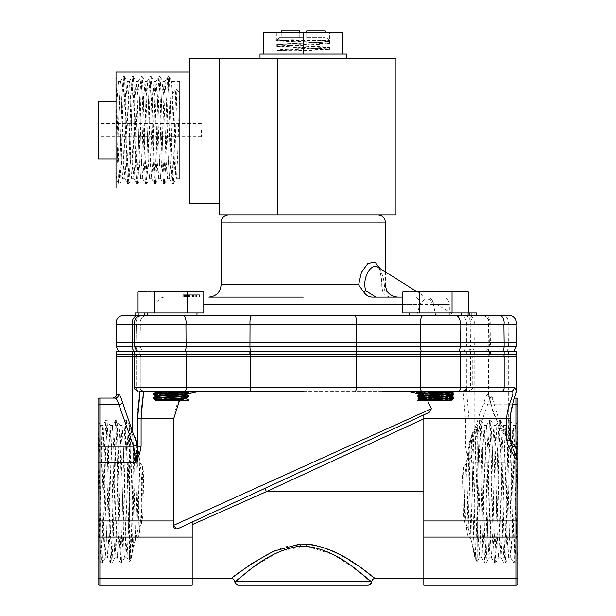 <?xml version="1.0" encoding="UTF-8"?>
<svg xmlns="http://www.w3.org/2000/svg" width="616" height="616" viewBox="0 0 616 616"><rect width="100%" height="100%" fill="white"/><g stroke="black" fill="none" stroke-linecap="round" stroke-linejoin="round"><path stroke-width="0.46" stroke-dasharray="3.08 2.31" d="M455.27 315.307L142.989 315.307A7.307 6.976 90 0 0 136.305 324.717L471.794 324.717L472.102 342.55L134.388 342.55L140.063 342.55L140.379 324.717L134.696 324.717L140.379 324.717L136.305 324.717L136.013 342.55L140.063 342.55L140.379 324.717L116.439 324.717M406.006 291.545L419.157 292.022L435.589 291.252L402.718 292.022L435.589 291.252L452.021 292.022L452.021 312.982L419.157 312.982L468.453 312.982L452.021 312.982L468.453 312.982L459.613 312.982L459.613 315.307L476.407 315.307L435.589 315.307M464.803 315.307C473.273 317.725 470.786 319.704 471.987 321.283L471.794 324.717L466.12 324.717L490.051 324.717L488.473 324.717L488.781 322.607C488.349 318.172 485.916 315.738 481.481 315.307L483.06 315.307C488.511 316.124 490.844 319.257 490.051 324.717L490.367 342.55L466.428 342.55L472.102 342.55L472.102 346.261L420.42 346.261A7.307 3.034 -90 0 0 421.49 351.821L513.883 351.821L421.49 351.821M517.956 557.78L517.956 491.637L516.993 452.768L515.546 425.502L514.091 452.768L512.158 530.515L510.71 557.78L509.263 530.515L507.33 452.768L505.882 425.502L504.435 452.768L502.502 530.515L501.054 557.78L499.599 530.515L497.666 452.768L496.219 425.502L494.771 452.768L492.838 530.515L491.391 557.78L489.943 530.515L488.011 452.768L486.555 425.502L485.108 452.768L482.213 554.546L481.727 557.78L481.242 554.546L479.31 491.637C478.555 458.512 477.793 428.051 477.038 425.779L475.113 431.054L477.862 530.515L479.31 557.78L480.765 530.515L482.698 452.768L484.145 425.502L485.593 452.768L487.525 530.515L488.973 557.78L490.421 530.515L492.353 452.768L493.801 425.502L495.256 452.768L497.189 530.515L498.637 557.78L500.084 530.515L502.017 452.768L503.465 425.502L504.912 452.768L506.845 530.515L508.3 557.78L509.748 530.515L512.643 428.736L513.128 425.502L513.613 428.736L515.546 491.637C516.347 526.973 517.155 558.704 517.956 557.78L514.938 563.009L514.452 559.52L511.557 449.688L510.163 420.32L508.662 449.688L506.729 533.595L505.336 562.962L503.826 533.595L501.894 449.688L500.508 420.32L498.998 449.688L497.066 533.595L495.672 562.962L494.171 533.595L492.238 449.688L490.844 420.32L489.335 449.688L487.402 533.595L486.016 562.962L484.507 533.595L482.574 449.688L481.181 420.32L479.672 449.688L476.599 561.653L470.847 538.792L468.006 536.343L466.913 532.116L464.541 503.803L465.288 471.902L464.541 503.803M468.691 452.868L466.551 463.324L468.129 527.974L470.87 538.869L468.691 452.868L471.302 436.028C472.333 465.935 473.358 536.12 474.405 556.032L475.822 559.721C474.682 545.337 473.535 462.816 472.387 432.817L471.302 436.028M135.505 539.285L132.679 434.85L129.707 426.457C130.415 431.085 131.146 460.352 131.855 491.637L133.356 546.369L135.505 539.285L138.346 536.859L139.439 532.678L141.834 505.289L142.411 491.637L141.018 470.378L141.834 505.289M98.044 584.684L98.044 425.748L98.044 491.637L99.977 428.736L100.454 425.502L100.939 428.736L103.842 530.515L105.29 557.78L106.737 530.515L108.67 452.768L110.118 425.502L111.565 452.768L113.498 530.515L114.946 557.78L116.401 530.515L118.334 452.768L119.781 425.502L121.229 452.768L124.124 554.546L124.609 557.78L125.094 554.546L127.027 491.637C127.805 457.395 128.59 426.264 129.368 425.571L131.246 430.676L128.475 530.515L127.027 557.78L125.579 530.515L123.647 452.768L122.199 425.502L120.744 452.768L118.811 530.515L117.363 557.78L115.916 530.515L113.983 452.768L112.536 425.502L111.088 452.768L109.155 530.515L107.7 557.78L106.252 530.515L103.357 428.736L102.872 425.502L102.387 428.736L100.454 491.637C99.653 526.973 98.845 558.704 98.044 557.78L101.062 563.009L101.548 559.52L104.443 449.688L105.89 420.274L107.338 449.688L109.271 533.595L110.664 562.962L112.174 533.595L114.106 449.688L115.554 420.274L117.001 449.688L118.934 533.595L120.328 562.962L121.829 533.595L123.762 449.688L125.156 420.32L126.665 449.688L129.56 559.52L129.776 561.954L130.769 559.474L133.356 546.369M98.044 491.637L98.044 557.78M98.275 101.055L98.275 159.02M201.34 130.038L201.34 136.59L201.34 130.038M303.249 37.753L279.479 37.753L303.249 37.753M276.815 50.743L302.541 50.743L329.683 49.265L276.815 46.369L321.937 44.198L329.683 43.474L326.141 42.989C313.398 42.142 270.778 41.264 277.185 40.425L329.683 40.425L317.61 40.425L329.683 41.341L321.937 42.073L276.815 44.244L329.683 47.139L280.357 49.557L276.861 50.088L284.068 50.743L276.815 50.743L276.815 50.042M302.541 50.743L277.4 50.381L329.09 47.478L277.4 44.583L329.044 41.734L321.521 40.956L292.446 39.832L317.61 40.425M326.141 32.54L276.815 32.54L326.141 32.54M276.815 32.54L276.815 40.571L279.764 39.832L277.4 39.832L277.4 40.233L292.446 39.832M346.492 54.1L260.006 54.1M346.492 58.389L260.006 58.389L346.492 58.389M183.468 400.515L156.564 400.515L188.673 400.515L188.673 400L183.468 400.515L153.138 398.444L188.673 396.373L153.138 394.302L188.642 392.276L172.072 391.245L187.888 391.245L156.225 391.245L175.96 391.245L155.424 392.446L153.176 393.747L188.673 391.714L184.269 391.245L188.642 391.676L187.888 391.245L154.97 391.245L172.072 391.245L188.673 392.238L188.673 391.714M188.673 400L153.138 397.928L188.673 395.857L153.176 393.747M417.817 400.515L423.023 400.515L417.817 400M453.353 398.444L417.856 396.411M453.322 397.89L417.817 395.857M453.353 394.302L435.589 393.27L453.353 392.238L436.752 391.245L448.941 391.245L420.905 391.245L436.752 391.245M453.322 393.747L435.589 392.754L453.353 391.714L448.941 391.245L453.322 391.676M155.378 399.761L164.965 400.515L155.378 399.738L155.378 400.515L188.673 400.515L153.176 398.483L155.424 399.784L186.432 397.667L155.378 395.603L186.432 393.532L159.929 391.976L155.424 391.507L156.225 391.245L154.963 391.245L155.378 392.469M156.564 400.515L186.394 398.66L188.642 399.961L153.138 397.928L153.138 398.444M188.673 395.857L188.673 396.373L153.176 394.348L155.424 395.641L155.378 396.635L186.432 394.563L155.378 392.492L186.432 394.563L186.432 393.532L181.889 393.008L155.424 391.507M186.432 394.54L188.642 395.818L153.138 393.786L153.138 394.302M448.148 400.515L421.244 400.515L453.353 400.515L453.353 400L448.148 400.515L417.817 398.444L453.353 396.373L417.856 394.348L435.589 393.27L417.856 392.276M453.353 400L417.817 397.928L453.353 395.857L417.817 393.786L435.589 392.754L417.817 391.714M516.462 351.821L116.07 351.821M170.909 351.821L250.674 351.821L170.909 351.821M516.462 342.55L488.781 342.55L488.473 324.717L516.146 324.717M423.454 315.307A7.307 3.034 -90 0 0 420.42 322.607A7.307 3.034 -90 0 0 420.551 324.717L420.42 346.261L134.388 346.261L140.063 346.261L140.063 342.55L134.388 342.55L136.013 342.55L136.305 324.717A7.307 6.976 -90 0 1 142.989 315.307M170.909 315.307L449.326 315.307L435.681 315.307L433.341 304.404A7.307 6.506 -90 0 0 426.834 297.105L414.16 297.105A7.307 5.837 90 0 1 419.997 304.404L416.701 315.307L382.544 315.307M379.856 268.46L382.051 284.815L385.385 284.815L221.105 284.815M208.816 297.105L391.36 297.105C387.926 297.028 385.108 295.418 382.913 292.277L384.738 290.752C384.438 279.595 382.174 271.764 377.947 267.267C378.185 267.852 381.327 267.521 381.851 287.202L382.051 284.815M415.738 290.96L425.248 297.105L426.834 297.105M402.718 297.105L425.248 297.105M384.738 290.752L394.871 297.105L391.36 297.105M203.773 304.404L449.326 304.404L433.341 304.404L429.768 299.753L454.57 315.307L416.701 315.307M435.681 315.307L454.57 315.307M203.773 297.105L164.472 297.105L203.773 297.105M303.249 214.907L378.085 214.907L303.249 214.907M382.913 292.277L381.851 287.202M179.656 130.038L179.656 178.732L179.656 81.351L179.656 93.116L172.973 93.116L170.855 158.659L169.523 178.732L168.183 158.659L166.397 101.417L165.065 81.351L163.725 101.417L161.939 158.659L160.599 178.732L159.267 158.659L157.48 101.417L156.141 81.351L154.809 101.417L153.022 158.659L151.682 178.732L150.35 158.659L148.564 101.417L147.224 81.351L145.884 101.417L144.106 158.659L142.766 178.732L141.426 158.659L139.647 101.417L138.307 81.351L136.968 101.417L135.189 158.659L133.849 178.732L132.509 158.659L130.731 101.417L129.391 81.351L128.051 101.417L126.265 158.659L124.933 178.732L123.593 158.659L120.921 83.73L120.474 81.351L120.028 83.73L118.241 130.038C117.502 156.048 116.755 179.41 116.008 178.732L116.008 77.424L118.318 81.412L118.688 83.73L121.36 158.659L122.7 178.732L124.039 158.659L125.826 101.417L127.158 81.351L128.498 101.417L130.284 158.659L131.616 178.732L132.956 158.659L134.742 101.417L136.074 81.351L137.414 101.417L139.201 158.659L140.54 178.732L141.873 158.659L143.659 101.417L144.999 81.351L146.331 101.417L148.117 158.659L149.457 178.732L150.789 158.659L152.576 101.417L153.915 81.351L155.255 101.417L157.034 158.659L158.374 178.732L159.713 158.659L161.492 101.417L162.832 81.351L164.172 101.417L165.95 158.659L167.29 178.732L168.63 158.659L170.409 101.417L171.749 81.351L173.088 101.417L175.76 176.353L176.207 178.732L176.653 176.353L177.547 158.659L179.656 93.116L179.656 130.038M116.008 72.072L116.008 130.038L116.901 101.417L118.318 81.412M189.397 130.038L189.397 188.011L189.397 130.038M395.996 58.389L277.647 58.389L277.647 214.907L395.996 214.907M516.462 354.724L116.07 354.724M203.773 292.022L197.721 290.96L144.098 290.96L170.909 290.96L144.098 290.96L138.046 292.022L170.909 291.252L138.046 292.022L138.046 312.982L154.477 312.982L138.046 312.982L154.477 312.982L154.477 292.022L170.909 291.252L203.773 292.022L187.341 292.022L203.773 292.022L203.773 312.982L154.477 312.982L187.341 312.982L187.341 292.022L170.909 291.252L187.341 292.022L187.341 312.982L154.477 312.982L154.477 292.022L141.326 291.545M170.909 312.982L196.966 312.982L170.909 312.982M462.393 290.96L408.778 290.96L435.589 290.96L408.778 290.96L402.718 292.022L402.718 312.982L419.157 312.982L402.718 312.982L419.157 312.982L419.157 292.022M435.589 312.982L409.532 312.982L435.589 312.982M435.589 291.252L468.453 292.022L452.021 292.022L468.453 292.022L468.453 312.982M382.213 391.245L143.497 391.245A3.596 3.581 -90 0 1 139.917 387.649L140.071 391.245L139.917 387.649L136.151 387.649A3.596 3.434 -90 0 0 139.586 391.245L143.497 391.245L139.586 391.245A3.596 3.434 -90 0 1 136.151 387.649L134.504 387.649L136.151 387.649L136.151 356.579L140.263 356.579L136.151 356.579A3.596 3.434 90 0 1 136.644 354.724L186.071 354.724L136.644 354.724A3.596 3.434 90 0 0 136.151 356.579L516.462 356.579M224.424 354.724L186.071 354.724L224.424 354.724M303.249 391.245L407.653 391.245C418.803 390.582 426.719 396.404 431.385 408.716L173.427 525.425L173.751 520.936L98.044 520.936M139.586 391.245L198.837 391.245C184.145 390.629 175.783 399.753 173.751 418.603L173.751 520.936M186.432 393.986L179.872 399.33M244.914 573.704L255.355 565.842M257.219 564.525L279.002 551.774L306.468 546.2L332.917 554.408L353.445 567.513M306.468 546.2L306.637 544.028L285.046 546.769L266.197 554.877L238.739 572.695M237.037 573.95L234.912 575.537M233.656 576.484L231.192 578.362M238.777 585.2L238.777 585.2A3.596 3.573 90 0 1 235.204 581.604L371.294 581.604A3.596 3.573 90 0 1 367.721 585.2L367.721 585.2M184.43 294.787L195.079 294.787L182.99 294.787L195.079 294.787L182.99 294.787L185.655 294.787L184.43 294.787L184.43 297.105L195.079 297.105L182.79 297.105L199.584 297.105L182.79 297.105L199.584 297.105L184.43 297.105L193.64 297.105L184.43 297.105L184.43 294.787L199.584 294.787L183.198 294.787L194.872 294.787L183.198 294.787L183.198 297.105L199.176 297.105L183.198 297.105L183.198 294.787L199.584 294.787L199.584 297.105L199.584 294.787L184.43 294.787L184.43 297.105L184.43 294.787L190.983 294.787L191.014 297.105L190.983 294.787L182.79 294.787L182.79 297.105L182.79 294.787L199.584 294.787L199.584 297.105L199.584 294.787L195.28 294.787L195.28 297.105L195.28 294.787L197.944 294.787L197.944 297.105L197.944 294.787L191.253 294.787L191.276 297.105L191.253 294.787L184.43 294.787L184.43 297.105M459.613 312.982L476.407 312.982L460.021 312.982L476.407 312.982L476.407 315.307L469.669 315.307L476.407 315.307M468.075 312.982L461.253 312.982L468.075 312.982L468.075 315.307L459.613 315.307M219.542 58.389L219.542 203.311L189.397 203.311L189.397 58.389L277.647 58.389M418.611 391.245L451.528 391.237M419.642 391.245L420.905 391.245L419.642 391.237M112.828 398.082L115.092 398.082C116.285 398.182 117.571 400.415 118.965 404.774L99.9 404.774L99.9 398.082A3.596 3.596 0 0 0 98.044 398.598L98.044 446.562A3.596 2.541 0 0 1 99.9 446.2L99.9 404.774A3.596 2.541 0 0 0 98.044 405.135M423.816 414.845L178.833 528.235L429.244 412.335L423.816 414.845L423.816 418.803L423.816 414.845L423.816 418.603L468.945 418.603L466.366 388.858L466.736 387.649A3.596 3.581 -90 0 1 463.155 391.245L465.45 418.603L465.45 446.223L466.997 453.992L471.286 462.347L471.663 453.607L473.019 446.2L487.525 404.774C488.927 400.4 490.221 398.175 491.406 398.082L516.1 398.082A3.596 3.596 0 0 1 517.956 398.598L517.956 584.684M366.505 577.646L367.005 578.054M264.942 488.38L266.451 491.637L192.184 524.647L192.184 578.362L192.184 522.052L192.184 585.2M375.298 578.362L355.486 564.094M348.564 559.659L336.151 552.729M334.103 551.736L316.154 545.376M423.816 418.603L423.816 585.2M423.816 418.803L423.816 578.362L423.816 491.637L266.451 491.637L423.816 418.803L423.816 491.637M427.519 400.515L420.058 393.986M173.427 525.425L176.969 528.79M122.445 402.233A3.596 2.502 -14.6 0 1 118.965 404.774L133.533 446.2L134.904 453.607L135.289 462.347L139.57 453.984L141.102 446.246L137.614 446.246L122.445 402.233C121.082 397.197 119.82 394.617 118.642 394.486L116.416 394.486M99.9 585.2L99.9 462.347L135.289 462.347L137.237 453.107L137.614 446.246L137.614 418.603L173.751 418.603M516.1 398.082L516.1 462.347L471.286 462.347L469.33 453.107L468.945 446.223L468.945 418.603M516.462 389.82L509.686 418.603L509.686 440.109L511.603 445.175A3.596 2.364 151 0 0 511.703 445.399L511.703 445.399A3.596 2.364 151 0 0 511.773 445.522M507.853 354.724A3.596 2.818 -90 0 1 508.262 356.579L508.262 438.007C499.545 427.373 493.662 415.446 490.621 402.233A3.596 2.51 167.7 0 0 490.621 402.995C493.385 416.185 499.268 428.597 508.262 440.24L508.262 440.24A3.596 2.218 141.6 0 1 508.262 438.007L509.686 440.109L510.325 440.109M141.426 410.633L141.657 408.092M142.211 403.557L142.904 399.068M143.22 397.151L143.436 395.872M465.45 446.223L468.945 446.223L469.546 443.659A3.596 2.495 15.2 0 0 473.019 446.2L516.1 446.2A3.596 2.541 180 0 1 517.956 446.562L517.956 448.956M490.621 402.233L488.527 394.486L490.074 394.486L487.849 394.486A3.596 3.55 90 0 0 491.406 398.082L514.553 398.082M512.466 404.774L494.132 404.774A3.596 2.51 167.7 0 1 490.621 402.995L488.527 394.486A3.596 3.596 -90 0 0 492.122 398.082L500.292 423.069L510.325 439.593M511.935 445.845L508.262 440.24A3.596 2.218 141.6 0 0 510.356 440.763M116.416 356.579L140.263 356.579L136.151 356.579L136.151 387.649L139.917 387.649A3.596 3.581 -90 0 0 143.497 391.245C140.356 389.489 139.278 388.627 140.263 388.642L140.263 388.642C139.285 388.665 140.371 389.528 143.497 391.245M115.092 398.082A3.596 3.55 -90 0 0 118.642 394.486M129.152 433.941A3.596 2.425 -23.9 0 0 132.44 431.4L132.44 356.579A3.596 3.288 90 0 1 132.91 354.724M137.907 409.748L137.745 412.635M192.184 537.083L99.9 537.083A3.596 2.541 -0 0 1 98.044 536.721L98.044 462.347L99.9 462.347L99.9 446.2L133.533 446.2A3.596 2.495 -15.4 0 0 136.998 443.659M487.849 394.486C486.686 394.602 485.416 397.181 484.045 402.233L469.546 443.659M473.673 354.724A3.596 3.288 -90 0 1 474.143 356.579L474.143 431.192A3.596 2.425 23.8 0 0 477.431 433.733M484.045 402.233A3.596 2.502 14.6 0 0 487.525 404.774L516.1 404.774A3.596 2.541 180 0 1 517.956 405.135M517.956 462.347L516.1 462.347L516.1 537.083A3.596 2.541 180 0 0 517.956 536.721L517.956 421.259L515.477 425.556M517.956 458.566L517.956 491.637M101.062 563.009L102.271 563.009L100.816 533.595L98.044 425.748L98.044 421.259L100.524 425.556M452.021 312.982L452.021 292.022L452.021 312.982L419.157 312.982M203.773 312.982L187.341 312.982L203.773 312.982M187.341 312.982L187.341 292.022M154.477 312.982L154.477 292.022M134.573 351.821L118.703 351.821L134.573 351.821A7.307 6.676 -90 0 1 132.217 346.261L132.217 342.55L116.131 342.55M219.542 203.311L219.542 214.907L277.647 214.907M116.008 109.617L118.357 180.942L118.734 183.499L119.912 183.56L118.572 161.5L116.008 80.627L116.008 178.732M116.008 130.038L116.008 188.011M172.973 93.116L175.76 89.451L176.869 89.451L179.656 93.116M118.796 183.56L120.135 161.5L121.922 98.583L123.192 76.577L124.594 98.583L126.38 161.5L127.72 183.56L129.052 161.5L130.838 98.583L132.109 76.577L133.51 98.583L135.297 161.5L136.636 183.56L137.976 161.5L139.755 98.583L141.025 76.577L142.435 98.583L144.213 161.5L145.553 183.56L146.893 161.5L148.672 98.583L149.942 76.577L151.351 98.583L153.13 161.5L154.47 183.56L155.809 161.5L157.596 98.583L158.866 76.577L160.268 98.583L162.054 161.5L163.386 183.56L164.726 161.5L167.406 79.141L167.845 76.523L168.291 79.141L170.971 161.5L172.241 183.499L173.643 161.5L175.76 89.451M119.912 183.56L121.252 161.5L123.038 98.583L124.37 76.523L125.71 98.583L127.497 161.5L128.829 183.56L130.169 161.5L131.955 98.583L133.287 76.523L134.627 98.583L136.413 161.5L137.753 183.56L139.085 161.5L140.871 98.583L142.211 76.523L143.543 98.583L145.33 161.5L146.67 183.56L148.009 161.5L149.788 98.583L151.128 76.523L152.468 98.583L154.246 161.5L155.586 183.56L156.926 161.5L158.705 98.583L160.044 76.523L161.384 98.583L163.163 161.5L164.503 183.56L165.843 161.5L168.514 79.141L168.961 76.523L169.408 79.141L172.087 161.5L173.419 183.56L174.759 161.5L176.869 89.451M193.416 294.787L193.416 297.105M192.415 294.787L192.415 297.105M193.64 294.787L193.64 297.105L190.159 297.105L193.64 297.105L193.64 294.787L193.64 297.105M192.069 294.787L192.069 297.105M189.813 294.787L189.813 297.105M188.173 294.787L188.173 297.105M186.363 294.787L186.363 297.105L186.371 294.787L194.872 294.787L186.371 294.787M182.99 294.787L182.99 297.105M184.577 294.787L184.577 297.105M185.655 294.787L185.655 297.105M186.302 294.787L186.302 297.105M187.418 294.787L187.418 297.105M188.619 294.787L188.619 297.105M190.213 294.787L190.213 297.105M192.015 294.787L192.015 297.105M195.079 294.787L195.079 297.105M186.887 294.787L186.887 297.105M186.217 294.787L186.217 297.105M189.004 294.787L189.004 297.105L189.012 294.787M192.9 294.787L192.9 297.105M192.777 294.787L192.777 297.105M188.727 294.787L188.727 297.105L188.727 294.787M194.872 294.787L194.872 297.105L194.872 294.787M183.198 294.787L183.198 297.105L183.198 294.787L183.198 297.105L183.198 294.787L199.176 294.787L183.198 294.787L183.198 297.105L183.198 294.787M185.216 294.787L185.216 297.105M189.066 294.787L189.066 297.105M192.716 294.787L192.716 297.105M186.586 294.787L199.176 294.787L186.586 294.787L186.586 297.105M199.176 294.787L199.176 297.105L199.176 294.787M196.242 294.787L196.242 297.105M191.168 294.787L191.168 297.105M187.087 294.787L187.087 297.105M186.14 294.787L186.14 297.105M185.585 294.787L185.585 297.105M196.45 294.787L196.45 297.105M189.343 294.787L189.343 297.105L189.343 294.787M190.983 294.787L190.983 297.105M185.809 294.787L185.809 297.105M191.191 294.787L191.191 297.105M468.006 312.982L468.006 315.307L474.767 315.307L467.998 315.307L467.998 312.982M469.592 312.982L460.021 312.982L474.767 312.982L469.592 312.982L469.592 315.307L460.021 315.307L469.592 315.307L469.592 312.982M460.021 312.982L460.021 315.307L469.669 315.307L460.021 315.307L461.661 315.307L460.021 315.307L460.021 312.982L460.021 315.307L460.021 312.982L475.999 312.982L460.021 312.982L460.021 315.307L460.021 312.982M471.717 312.982L471.717 315.307M474.767 312.982L474.767 315.307L474.767 312.982M472.072 312.982L472.072 315.307M473.034 312.982L473.034 315.307M461.661 312.982L461.661 315.307L475.999 315.307L461.661 315.307L461.646 312.982L461.661 315.307M475.999 312.982L475.999 315.307L475.999 312.982M138.046 312.982L151.005 312.982L151.005 315.307L151.005 312.982L135.027 312.982L135.027 315.307L135.027 312.982L151.005 312.982L135.027 312.982L135.027 315.307L151.005 315.307L135.027 315.307L151.005 315.307L138.431 315.307L151.005 315.307L144.852 315.307L144.852 312.982M151.005 312.982L151.005 315.307L151.005 312.982M138.431 312.982L138.431 315.307M135.027 312.982L135.027 315.307L147.571 315.307L135.027 315.307L135.027 312.982M147.571 312.982L147.571 315.307M136.96 351.821L134.388 346.261L136.013 346.261A7.307 6.976 90 0 0 138.469 351.821A7.307 6.976 90 0 1 136.013 346.261L140.063 346.261L142.643 351.821L140.063 346.261L132.217 346.261L140.063 346.261L140.063 342.55L132.217 342.55L132.502 324.717A7.307 6.676 -90 0 1 132.217 322.607A7.307 6.676 -90 0 1 138.893 315.307L123.431 315.307M509.155 315.307L502.594 315.307A7.307 5.737 90 0 1 508.331 322.607A7.307 5.737 90 0 1 508.092 324.717L508.331 346.261L488.781 346.261L489.304 346.261L489.304 342.55L490.367 342.55L490.367 346.261L474.274 346.261L473.989 324.717A7.307 6.676 90 0 0 474.274 322.607A7.307 6.676 90 0 0 467.598 315.307M414.16 297.105L425.648 297.174M429.768 299.753C426.326 297.936 423.069 299.491 419.997 304.404L402.718 304.404M417.486 297.105L303.249 297.105M375.891 297.105L372.387 297.105M486.209 351.821L488.781 346.261L488.781 342.55L489.304 342.55L488.988 324.717A7.307 7.261 -90 0 0 482.035 315.307M453.322 399.961L451.074 398.66L420.058 400.515L420.058 399.738L424.609 399.222L451.112 397.667L420.058 395.603L451.112 393.532L420.097 391.507M451.074 398.66L420.058 396.635L451.112 394.563L420.058 392.492L440.64 391.245M429.645 400.515L420.058 399.738M188.642 396.411L186.432 397.667L186.432 398.706L155.424 396.588L153.176 397.89M423.023 400.515L451.112 400.515L451.112 399.738L420.058 397.667M449.926 400.515L420.097 398.66M451.074 396.588L420.097 394.517M451.112 392.492L430.538 391.245M451.074 395.641L420.097 393.578M186.432 397.69L155.378 395.618M188.642 392.276L186.432 393.532M186.432 398.683L155.378 396.612M338.276 54.1L307.692 54.1L338.276 54.1M298.798 54.1L268.222 54.1L298.798 54.1M263.771 54.1L268.222 54.1L263.771 54.1L263.771 32.54L303.249 32.54L303.249 54.1M342.719 54.1L342.719 32.54L303.249 32.54M277.4 50.381L284.068 50.743M293.355 50.743L329.044 48.88L277.446 45.977L329.044 43.082L277.4 40.233M306.722 37.753L306.722 32.54L306.722 37.753L325.271 37.753L306.722 37.753M299.769 37.753L299.769 32.54L299.769 37.753L281.219 37.753L299.769 37.753M306.722 32.54L306.722 30.8L325.271 30.8M461.253 312.982L461.253 315.307M189.05 294.787L189.05 297.105M190.159 294.787L190.159 297.105L190.159 294.787M192.546 294.787L192.546 297.105M141.018 470.378L137.345 442.912L139.439 532.678M137.345 442.912L136.005 438.515L138.346 536.859M143.705 474.189L142.789 516.092L143.705 474.189L142.681 466.458L141.395 524.008L138.184 528.767L135.443 539.493L137.668 452.275L139.809 462.562L142.681 466.458M142.789 516.092L141.395 524.008M139.809 462.562L138.184 528.767M135.443 539.493L131.909 556.51C132.971 537.083 134.011 465.534 135.058 435.604L137.668 452.275M131.909 556.51L130.476 560.198C131.639 546.946 132.802 462.447 133.965 432.417L135.058 435.604M130.476 560.198L129.368 561.884L126.965 557.726M102.271 563.009L103.719 533.595L105.652 449.688L107.099 420.274L108.547 449.688L110.48 533.595L111.927 563.009L113.383 533.595L116.278 423.762L116.763 420.274L117.24 423.762L120.143 533.595L121.591 563.009L123.038 533.595L125.941 423.762L126.419 420.274L129.368 425.317L129.368 561.884M98.044 464.41L99.615 533.595L101.001 562.962M131.246 430.676L133.965 432.417M126.48 420.32L127.874 449.688L130.769 559.474M129.707 426.457L129.345 425.333M136.005 438.515L132.679 434.85M462.662 475.398L463.517 514.861L462.662 475.398L463.679 467.328L464.926 523.115L468.129 527.974M463.517 514.861L464.926 523.115M466.551 463.324L463.679 467.328M470.87 538.869L474.405 556.032M465.288 471.902L468.976 443.497L466.913 532.116M468.976 443.497L470.316 439.062L468.006 536.343M470.316 439.062L473.635 435.389L476.561 427.065C475.383 436.105 474.189 516.708 473.003 545.945M470.847 538.792L473.635 435.389M517.956 464.41L516.385 533.595L514.999 562.962M517.956 425.748L514.214 559.52L513.729 563.009L513.251 559.52L510.348 449.688L508.901 420.274L507.453 449.688L505.52 533.595L504.073 563.009L502.618 533.595L500.685 449.688L499.183 420.32L497.79 449.688L495.857 533.595L494.409 563.009L492.962 533.595L491.029 449.688L489.52 420.32L488.126 449.688L486.193 533.595L484.746 563.009L483.298 533.595L481.365 449.688L479.856 420.32L478.47 449.688L475.598 559.135M476.561 427.065L479.856 420.32M475.113 431.054L472.387 432.817M475.822 559.721C477.277 561.245 477.531 561.884 476.599 561.653L477.13 561.615L479.379 557.726M477.146 425.063L477.13 561.615M281.219 30.8L299.769 30.8L299.769 32.54M354.47 315.307A7.307 2.079 -90 0 1 356.548 322.607A7.307 2.079 -90 0 1 356.464 324.717L356.548 346.261A7.307 2.079 -90 0 1 355.817 351.821M471.925 351.821A7.307 6.676 -90 0 0 474.274 346.261L466.428 346.261L470.485 346.261L470.185 324.717A7.307 6.976 -90 0 0 463.502 315.307M252.021 315.307A7.307 2.079 -90 0 0 249.942 322.607A7.307 2.079 -90 0 0 250.034 324.717L249.942 346.261A7.307 2.079 -90 0 0 250.674 351.821M183.037 315.307A7.307 3.034 -90 0 1 186.071 322.607A7.307 3.034 -90 0 1 185.94 324.717L186.071 346.261A7.307 3.034 -90 0 1 185 351.821M136.013 346.261L136.013 342.55L136.013 346.261M221.105 222.207L385.385 222.207M135.813 351.821L135.813 354.724L135.836 351.821M249.665 351.821L249.665 354.724M420.32 351.821L420.32 354.724M420.628 354.724A3.596 1.502 -90 0 0 420.412 356.579L420.412 387.649L250.289 387.649L250.289 356.579A3.596 1.016 -90 0 1 250.435 354.724M251.305 391.245A3.596 1.016 90 0 1 250.289 387.649L134.504 387.649C135.035 388.149 133.041 389.304 138.1 391.245M467.12 391.245A3.596 3.427 -90 0 0 470.547 387.649L420.412 387.649A3.596 1.502 90 0 0 421.914 391.245M192.184 578.509L99.9 578.509A3.596 2.541 0 0 1 98.044 578.147M423.816 537.083L516.1 537.083L516.1 578.509A3.596 2.541 180 0 0 517.956 578.147M423.816 578.509L516.1 578.509L516.1 585.2M423.816 520.936L517.956 520.936M139.57 453.984L137.237 453.107A3.596 1.371 175.2 0 1 134.904 453.607M466.997 453.992L469.33 453.107A3.596 1.371 4.7 0 0 471.663 453.607M141.102 446.246L141.102 418.603M509.686 418.603L510.325 418.603M184.785 391.245A3.596 1.502 90 0 0 186.286 387.649L186.286 356.579A3.596 1.502 -90 0 0 186.071 354.724M355.278 391.245A3.596 1.024 90 0 0 356.302 387.649L356.302 356.579A3.596 1.024 -90 0 0 356.156 354.724M466.736 387.649L470.547 387.649L470.547 356.579A3.596 3.427 90 0 0 470.054 354.724M488.519 354.724A3.596 3.573 90 0 1 489.035 356.579L489.035 394.486A3.596 3.573 -90 0 0 492.608 398.082M132.086 351.821L132.086 354.724M508.346 351.821L508.346 354.724M489.358 351.821L489.358 354.724M474.258 351.821L474.258 354.724M470.401 351.821L470.401 354.724M356.464 351.821L356.464 354.724M185.801 351.821L185.801 354.724M469.669 312.982L469.669 315.307L469.669 312.982M132.217 346.261L116.131 346.261M516.462 346.261L508.331 346.261A7.307 5.737 90 0 1 506.313 351.821M486.74 351.821A7.307 7.261 -90 0 0 489.304 346.261L490.367 346.261L487.795 351.821M468.021 351.821A7.307 6.976 90 0 0 470.485 346.261L472.102 346.261L469.531 351.821M463.856 351.821L466.428 346.261L466.428 322.607C465.996 318.172 463.563 315.738 459.12 315.307M140.063 322.607C140.502 318.172 142.935 315.738 147.37 315.307C142.935 315.738 140.502 318.172 140.063 322.607L140.379 324.717L140.063 322.607M510.71 557.78L508.3 557.78M501.054 557.78L498.637 557.78M491.391 557.78L488.973 557.78M481.727 557.78L479.31 557.78M515.546 425.502L513.128 425.502M505.882 425.502L503.465 425.502M496.219 425.502L493.801 425.502M486.555 425.502L484.145 425.502M127.027 557.78L124.609 557.78M117.363 557.78L114.946 557.78M107.7 557.78L105.29 557.78M122.199 425.502L119.781 425.502M112.536 425.502L110.118 425.502M102.872 425.502L100.454 425.502M201.34 136.59L98.275 136.59M327.011 37.753L329.683 40.425L329.683 32.54M276.815 46.369L276.815 44.244M329.683 43.474L329.683 41.341M329.683 49.265L329.683 47.139M453.353 396.373L453.353 395.857M417.817 398.444L417.817 397.928M417.817 394.302L417.817 393.786M164.472 297.105C160.037 297.536 157.604 299.969 157.172 304.404L157.172 315.307M385.385 271.925L385.385 284.815M134.388 346.261L134.696 324.717C133.911 319.257 136.236 316.124 141.695 315.307M116.008 101.055L179.656 101.055M122.7 178.732L124.933 178.732M131.616 178.732L133.849 178.732M140.54 178.732L142.766 178.732M149.457 178.732L151.682 178.732M158.374 178.732L160.599 178.732M167.29 178.732L169.523 178.732M176.207 178.732L179.656 178.732M118.241 81.351L120.474 81.351M127.158 81.351L129.391 81.351M136.074 81.351L138.307 81.351M144.999 81.351L147.224 81.351M153.915 81.351L156.141 81.351M162.832 81.351L165.065 81.351M171.749 81.351L179.656 81.351M134.18 351.821L134.18 354.724M196.966 315.307L196.966 312.982M135.019 354.724L134.504 356.579L134.504 387.649M471.71 354.724L472.218 356.579L472.218 387.649C473.257 388.165 472.064 389.366 468.63 391.245M466.366 388.735L466.366 356.579L465.85 354.724M489.558 354.724L490.074 356.579L490.074 394.486C489.035 395.01 490.236 396.203 493.67 398.082M140.263 388.765L140.263 356.579L140.263 388.765M488.527 394.486L488.527 356.579L488.011 354.724M140.779 354.724L140.263 356.579L140.779 354.724M409.532 315.307L409.532 312.982M139.986 351.821L139.986 354.724M488.835 351.821L488.835 354.724M490.421 351.821L490.421 354.724M466.374 351.821L466.374 354.724M472.01 351.821L472.01 354.724M139.886 351.821L139.886 354.724M116.008 159.02L179.656 159.02M123.262 76.523L124.37 76.523M127.72 183.56L128.829 183.56M132.178 76.523L133.287 76.523M136.636 183.56L137.753 183.56M141.095 76.523L142.211 76.523M145.553 183.56L146.67 183.56M150.011 76.523L151.128 76.523M154.47 183.56L155.586 183.56M158.928 76.523L160.044 76.523M163.386 183.56L164.503 183.56M167.845 76.523L168.961 76.523M172.311 183.56L173.419 183.56M119.981 183.499L122.776 178.671M124.44 76.577L127.235 81.412M128.898 183.499L131.693 178.671M133.356 76.577L136.151 81.412M137.815 183.499L140.61 178.671M142.273 76.577L145.068 81.412M146.739 183.499L149.526 178.671M151.197 76.577L153.985 81.412M155.656 183.499L158.443 178.671M160.114 76.577L162.909 81.412M164.572 183.499L167.367 178.671M169.03 76.577L171.826 81.412M173.489 183.499L176.284 178.671M120.397 81.412L123.192 76.577M124.856 178.671L127.651 183.499M129.314 81.412L132.109 76.577M133.772 178.671L136.567 183.499M138.23 81.412L141.025 76.577M142.689 178.671L145.484 183.499M147.155 81.412L149.942 76.577M151.613 178.671L154.4 183.499M156.071 81.412L158.866 76.577M160.53 178.671L163.325 183.499M164.988 81.412L167.783 76.577M169.446 178.671L172.241 183.499M118.734 183.499L116.016 178.794M449.326 315.307L449.326 304.404C448.895 299.969 446.454 297.536 442.018 297.105M451.112 398.706L451.112 397.667M420.058 396.635L420.058 395.603M451.112 394.563L451.112 393.532M420.058 392.492L420.058 391.46M417.856 393.747L420.097 392.446M453.322 395.818L451.074 394.517M417.856 397.89L420.097 396.588M453.353 392.238L453.353 391.714M420.097 399.784L417.856 398.483M451.074 397.713L453.322 396.411M420.097 395.641L417.856 394.348M451.074 393.578L453.322 392.276M329.637 41.395L329.044 41.734M276.861 44.298L277.446 44.637M329.637 47.193L329.044 47.532M276.861 50.088L277.446 50.435M329.637 49.218L329.044 48.88M276.861 46.316L277.446 45.977M329.637 43.42L329.044 43.082M276.861 40.525L277.446 40.179M279.479 37.753L277.4 39.832M325.271 32.54L325.271 37.753M281.219 32.54L281.219 37.753M329.09 47.478L329.09 48.926M277.4 44.583L277.4 46.031M329.09 41.68L329.09 43.135M201.34 123.493L98.275 123.493M105.836 420.32L102.81 425.556M110.664 562.962L107.638 557.726M115.492 420.32L112.474 425.556M120.328 562.962L117.302 557.726M125.156 420.32L122.13 425.556M105.89 420.274L107.099 420.274M110.726 563.009L111.927 563.009M115.554 420.274L116.763 420.274M120.382 563.009L121.591 563.009M125.217 420.274L126.419 420.274M124.671 557.726L121.652 562.962M119.843 425.556L116.817 420.32M115.015 557.726L111.989 562.962M110.179 425.556L107.161 420.32M105.351 557.726L102.325 562.962M514.938 563.009L513.729 563.009M510.11 420.274L508.901 420.274M505.274 563.009L504.073 563.009M500.446 420.274L499.237 420.274M495.618 563.009L494.409 563.009M490.783 420.274L489.581 420.274M485.955 563.009L484.746 563.009M481.127 420.274L479.918 420.274M481.666 557.726L484.692 562.962M486.494 425.556L489.52 420.32M491.329 557.726L494.348 562.962M496.157 425.556L499.183 420.32M500.985 557.726L504.011 562.962M505.821 425.556L508.839 420.32M510.649 557.726L513.675 562.962M510.163 420.32L513.19 425.556M505.336 562.962L508.362 557.726M500.508 420.32L503.526 425.556M495.672 562.962L498.698 557.726M490.844 420.32L493.87 425.556M486.016 562.962L489.035 557.726M481.181 420.32L484.207 425.556"/><path stroke-width="0.92" d="M502.594 315.307L481.481 315.307M142.989 315.307L509.155 315.307C514.606 316.124 516.94 319.257 516.146 324.717L516.462 342.55L504.096 342.55L503.88 324.717L116.439 324.717C115.646 319.257 117.979 316.124 123.431 315.307L138.893 315.307A7.307 6.676 90 0 0 132.217 322.607A7.307 6.676 90 0 0 132.502 324.717L132.217 342.55L504.096 342.55L504.096 346.261L516.462 346.261L516.462 342.55M260.006 58.389L260.006 54.1L346.492 54.1L346.492 58.389M188.673 400L188.673 400.515L183.468 400.515L188.673 400L186.394 398.66M155.424 399.784L153.138 398.444L188.642 396.411L188.642 395.818L186.394 394.517M153.138 398.444L153.176 397.89L158.343 397.412L188.673 395.857M155.424 395.641L153.138 394.302L183.468 392.754L188.642 392.276L187.888 391.245L198.837 391.245L186.432 393.986M153.138 394.302L153.176 393.747L158.343 393.27L188.673 391.714M449.926 400.515L417.817 400.515L453.322 398.483L453.322 397.89L451.074 396.588M417.817 400.515L417.856 399.961L423.023 399.484L453.353 397.928M420.097 397.713L417.817 396.373L453.322 394.348L453.322 393.747L451.074 392.446M417.817 396.373L417.856 395.818L423.023 395.341L453.353 393.786M382.544 315.307L196.966 315.307L196.966 312.982M385.385 271.925L385.385 222.207L221.105 222.207L221.105 284.815L358.612 284.815L361.415 272.28L367.868 263.61L375.013 262.116L379.856 268.46M394.871 297.105L375.891 297.105L365.758 290.752C361.731 277.608 371.332 262.555 377.947 267.267L415.738 290.96M358.612 284.815L363.933 292.277C366.112 295.403 368.93 297.012 372.387 297.105L402.718 297.105M303.249 297.105L208.816 297.105C216.285 296.373 220.382 292.277 221.105 284.815M116.008 159.02L98.275 159.02L98.275 101.055L116.008 101.055M189.397 188.011L116.008 188.011L116.008 72.072L189.397 72.072M395.996 58.389L395.996 214.907L219.542 214.907L219.542 203.311L189.397 203.311L189.397 58.389L395.996 58.389M504.104 351.821L116.07 351.821L116.07 354.724L516.462 354.724L516.462 351.821L504.104 351.821L504.104 354.724M203.773 292.022L203.773 312.982L138.046 312.982L138.046 292.022L144.098 290.96L197.721 290.96L203.773 292.022L170.909 291.252L154.477 292.022L138.046 292.022L141.326 291.545M170.909 315.307L196.966 315.307M462.393 290.96L468.453 292.022L468.453 312.982L402.718 312.982L402.718 292.022L408.778 290.96L462.393 290.96L468.453 292.022L435.589 291.252L419.157 292.022L402.718 292.022L406.006 291.545M303.249 391.245L139.586 391.245M179.872 399.33L173.751 418.603L173.427 525.425L431.385 408.716L429.244 412.335L178.833 528.235L429.244 412.335L431.385 408.716L427.519 400.515M367.005 578.054L371.294 581.604C366.189 579.525 339.501 548.494 303.249 546.092L300.2 546.184C265.712 550.465 240.071 579.417 235.204 581.604L244.914 573.704M255.355 565.842L257.219 564.525M238.739 572.695L237.037 573.95M234.912 575.537L233.656 576.484M238.377 585.2C236.275 585.008 235.081 583.868 234.781 581.781C234.48 579.687 233.287 578.547 231.192 578.362L252.121 563.355L273.442 551.243L300.038 544.013C339.847 543.882 371.864 578.093 375.213 578.293C376.237 581.242 345.199 548.563 306.637 544.028M238.777 585.2L367.721 585.2L238.777 585.2A3.596 3.573 90 0 1 235.204 581.604L371.294 581.604A3.596 3.573 90 0 1 367.721 585.2M476.407 312.982L468.083 312.982L468.083 315.307L476.407 315.307L476.407 312.982M143.436 395.872L143.497 391.245L155.424 391.507M420.058 393.986L407.653 391.245L422.23 391.245L417.856 391.676L418.611 391.245M420.058 394.563L420.058 393.532L424.609 393.008L446.562 391.976L451.528 391.237L510.926 391.245L382.213 391.245M155.378 392.492L155.378 391.46L156.225 391.245L175.96 391.245L155.424 392.446L153.176 393.747M115.092 398.082L99.9 398.082L99.9 446.2A3.596 2.541 0 0 0 98.044 446.562L98.044 462.347L135.289 462.347L137.237 453.107L137.614 446.246L141.102 446.246L139.57 453.984L135.289 462.347L134.904 453.607L133.533 446.2L118.965 404.774C117.571 400.4 116.278 398.175 115.092 398.082A3.596 3.55 90 0 0 118.642 394.486L116.416 394.486C115.885 394.987 117.879 396.142 112.82 398.082L99.9 398.082A3.596 3.596 0 0 0 98.044 398.598L98.044 584.684A3.596 3.596 0 0 0 99.9 585.2A3.596 3.596 0 0 1 98.044 584.684M517.956 557.834L517.956 536.721A3.596 2.541 180 0 1 516.1 537.083L516.1 459.136L508.354 446.7L506.737 440.109L506.737 418.603L423.816 418.603L423.816 585.2L516.1 585.2A3.596 3.596 0 0 0 517.956 584.684L517.956 398.598A3.596 3.596 0 0 0 516.1 398.082L514.553 398.082M423.816 585.2L516.1 585.2A3.596 3.596 0 0 0 517.956 584.684M517.956 459.136L516.1 459.136L517.07 458.489A3.596 0.662 0 0 1 517.956 458.566L517.956 448.956A3.596 2.156 0 0 0 516.1 448.648L516.1 446.2A3.596 2.541 0 0 1 517.956 446.562L517.956 421.259M508.354 446.7L511.611 445.175L517.07 458.489L516.1 448.648L514.845 446.2L516.1 446.2L516.1 404.774A3.596 2.541 0 0 1 517.956 405.135M353.445 567.513L366.505 577.646M192.184 585.2L99.9 585.2L192.184 585.2L192.184 578.509L99.9 578.509A3.596 2.541 180 0 1 98.044 578.147M355.486 564.094L348.564 559.659M336.151 552.729L334.103 551.736M316.154 545.376L307.515 544.082M423.816 418.803L266.451 491.637L264.942 488.38M423.816 491.637L266.451 491.637L192.184 524.647L192.184 522.052L192.184 578.509M176.969 528.79L178.833 528.235C175.575 529.552 173.774 528.613 173.427 525.425M511.603 445.175L510.325 440.109L506.737 440.109M423.816 418.603L423.816 414.845M510.325 440.109L510.325 418.603L506.737 418.603C506.806 403.834 517.063 391.014 510.926 391.245A3.596 3.388 90 0 0 514.314 387.649L516.462 389.82L516.462 356.579L356.302 356.579A3.596 1.024 -90 0 0 356.156 354.724M511.773 445.522A3.596 2.364 151 0 0 514.845 446.2L510.325 439.593M143.497 391.245L141.102 418.603L141.426 410.633M141.657 408.092L142.211 403.557M142.904 399.068L143.22 397.151M510.356 440.763A3.596 2.218 141.6 0 0 511.072 440.548M137.745 412.635L137.614 418.603L140.071 391.245L137.907 409.748M98.044 520.936L99.9 520.936L99.9 446.2L133.533 446.2A3.596 2.495 164.6 0 0 136.998 443.659L137.614 446.246L137.614 418.603L141.102 418.603L141.102 446.246M129.152 433.941A3.596 2.425 156.1 0 0 132.44 431.4L136.998 443.659M98.044 405.135A3.596 2.541 180 0 1 99.9 404.774L118.965 404.774A3.596 2.502 165.4 0 0 122.445 402.233L132.44 431.4L132.44 356.579L116.416 356.579L116.416 394.486M118.642 394.486C119.812 394.602 121.075 397.181 122.445 402.233M98.044 557.834L98.044 536.721A3.596 2.541 180 0 0 99.9 537.083L99.9 585.2M435.589 315.307L455.27 315.307A7.307 4.92 -90 0 1 460.19 322.607A7.307 4.92 -90 0 1 459.983 324.717L460.19 346.261L504.096 346.261A7.307 4.92 -90 0 1 502.356 351.821M419.157 312.982L419.157 292.022M452.021 312.982L452.021 292.022L435.589 291.252M187.341 312.982L187.341 292.022M154.477 312.982L154.477 292.022M219.542 58.389L219.542 203.311M138.046 312.982L135.027 312.982L135.027 315.307L144.852 315.307L144.852 312.982M516.146 324.717L503.88 324.717A7.307 4.92 -90 0 0 504.096 322.607A7.307 4.92 -90 0 0 499.168 315.307M483.06 315.307L476.407 315.307M365.758 290.752L363.933 292.277M118.703 351.821L116.131 346.261L116.131 342.55L132.217 342.55L132.217 346.261A7.307 6.676 90 0 0 134.573 351.821M417.856 399.961L420.097 398.66L424.609 398.19L451.112 396.635L451.112 395.603M417.856 395.818L420.097 394.517L424.609 394.048L451.112 392.492L451.112 391.46M441.526 400.515L451.074 399.784L453.322 398.483M420.058 398.706L420.058 397.667L446.562 396.119L451.074 395.641L453.322 394.348M420.097 393.578L417.856 392.276L417.856 391.676M417.817 392.238L434.426 391.245M183.468 400.515L155.378 400.515L155.378 399.738L181.889 398.19L186.394 397.713L188.642 396.411M155.378 396.635L155.378 395.603L181.889 394.048L186.394 393.578L188.642 392.276M156.564 400.515L181.889 399.222L186.432 398.706L186.432 397.667M153.176 397.89L155.424 396.588L159.929 396.119L186.432 394.563L186.432 393.532M263.771 54.1L263.771 32.54L342.719 32.54L342.719 54.1M303.249 32.54L303.249 54.1M325.271 32.54L325.271 30.8L306.722 30.8L306.722 32.54M299.769 32.54L299.769 30.8L281.219 30.8L281.219 32.54M355.817 351.821A7.307 2.079 -90 0 0 356.548 346.261L420.42 346.261L420.551 324.717A7.307 3.034 -90 0 1 420.42 322.607A7.307 3.034 -90 0 1 423.454 315.307M185 351.821A7.307 3.034 -90 0 0 186.071 346.261L249.942 346.261L250.034 324.717A7.307 2.079 -90 0 1 249.942 322.607A7.307 2.079 -90 0 1 252.021 315.307M183.037 315.307A7.307 3.034 90 0 1 186.071 322.607A7.307 3.034 90 0 1 185.94 324.717L186.071 346.261L134.388 346.261L134.696 324.717C133.911 319.257 136.236 316.124 141.695 315.307M250.674 351.821A7.307 2.079 -90 0 1 249.942 346.261L356.548 346.261L356.464 324.717A7.307 2.079 -90 0 0 356.548 322.607A7.307 2.079 -90 0 0 354.47 315.307M421.49 351.821A7.307 3.034 -90 0 1 420.42 346.261L460.19 346.261A7.307 4.92 -90 0 1 458.458 351.821M402.718 304.404L203.773 304.404M420.32 351.821L420.32 354.724M250.142 351.821L250.142 354.724M184.785 391.245A3.596 1.502 90 0 0 186.286 387.649L186.286 356.579L134.504 356.579L134.504 387.649L356.302 387.649L356.302 356.579L186.286 356.579A3.596 1.502 -90 0 0 186.071 354.724M251.305 391.245A3.596 1.016 90 0 1 250.289 387.649L250.289 356.579A3.596 1.016 -90 0 1 250.435 354.724M355.278 391.245A3.596 1.024 90 0 0 356.302 387.649L460.345 387.649A3.596 2.425 90 0 1 457.919 391.245M421.914 391.245A3.596 1.502 90 0 1 420.412 387.649L420.412 356.579A3.596 1.502 -90 0 1 420.628 354.724M300.038 544.013L300.2 546.184M173.751 520.936L99.9 520.936L99.9 537.083L192.184 537.083M516.1 585.2L516.1 578.509A3.596 2.541 0 0 0 517.956 578.147M423.816 578.509L516.1 578.509L516.1 537.083L423.816 537.083M513.336 455.008L515.407 453.622A3.596 1.363 171.3 0 0 516.785 453.669A3.596 1.463 -0 0 1 517.956 453.853M423.816 520.936L517.956 520.936M512.466 404.774L516.1 404.774L516.1 398.082M134.904 453.607A3.596 1.371 175.2 0 0 137.237 453.107L139.57 453.984M173.751 418.603L141.102 418.603M459.998 354.724A3.596 2.425 -90 0 1 460.345 356.579L460.345 387.649L504.127 387.649A3.596 2.425 90 0 1 501.701 391.245M503.78 354.724A3.596 2.425 -90 0 1 504.127 356.579L504.127 387.649L514.314 387.649M135.019 354.724L134.504 356.579L132.44 356.579A3.596 3.288 -90 0 1 132.91 354.724M132.147 351.821L132.147 354.724M186.009 351.821L186.009 354.724M356.464 351.821L356.464 354.724M460.106 351.821L460.106 354.724M277.647 58.389L277.647 214.907M116.131 346.261L132.217 346.261M385.385 222.207C384.954 217.771 382.521 215.338 378.085 214.907M385.385 284.815C386.116 292.277 390.213 296.373 397.674 297.105M409.532 315.307L409.532 312.982M231.192 578.362L192.184 578.362M423.816 578.362L375.298 578.362C373.211 578.547 372.01 579.687 371.71 581.781C371.417 583.868 370.216 585.008 368.122 585.2M511.935 445.845L511.703 445.399M510.325 418.603C510.456 405.436 517.71 391.252 516.462 389.82M134.504 387.649C133.464 388.165 134.665 389.366 138.1 391.245M463.155 391.245C466.266 389.528 467.336 388.681 466.366 388.696M515.946 354.724L516.462 356.579M116.932 354.724L116.416 356.579M461.646 315.307L461.646 312.982M134.18 351.821L134.18 354.724M221.105 222.207C221.537 217.771 223.978 215.338 228.413 214.907M116.439 324.717L116.131 342.55M136.96 351.821L134.388 346.261M513.883 351.821L516.462 346.261M451.112 400.515L451.112 399.738"/></g></svg>
